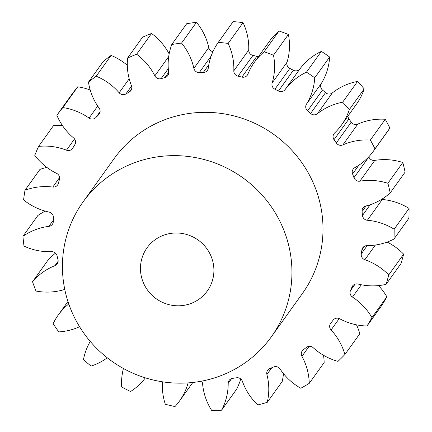 <?xml version="1.0" encoding="UTF-8"?>
<svg xmlns="http://www.w3.org/2000/svg" width="432" height="432" viewBox="0 0 432 432"><rect width="100%" height="100%" fill="white"/><g stroke="black" fill="none" stroke-linecap="round" stroke-linejoin="round"><path stroke-width="0.65" d="M212.306 259.664A37.06 36.067 35.7 0 1 207.295 291.001A37.06 36.067 35.7 0 1 171.461 305.197A37.06 36.067 35.7 0 1 142.063 279.131A37.06 36.067 35.7 0 1 147.074 247.795A37.06 36.067 35.7 0 1 182.909 233.593A37.06 36.067 35.7 0 1 212.306 259.664M67.424 299.808A115.808 112.703 35.7 0 1 83.084 201.895A115.808 112.703 35.7 0 1 195.075 157.513A115.808 112.703 35.7 0 1 286.945 238.982A115.808 112.703 35.7 0 1 271.285 336.901A115.808 112.703 35.7 0 1 159.295 381.278A115.808 112.703 35.7 0 1 67.424 299.808M83.084 201.895L114.14 158.598A115.808 112.703 35.7 0 1 226.136 114.215A115.808 112.703 35.7 0 1 318.006 195.685A115.808 112.703 35.7 0 1 302.346 293.603L271.285 336.901M254.421 62.235L269.33 41.456A59.416 57.818 -144.3 0 1 279.034 31.023L264.125 51.802A59.416 57.818 -144.3 0 0 254.421 62.235A59.416 57.818 -144.3 0 0 247.919 74.088A5.281 5.141 35.7 0 1 241.915 77.096A156.341 152.15 -144.3 0 0 238.037 76.189A5.281 5.141 35.7 0 1 233.815 70.799L248.724 50.02A59.416 57.818 -144.3 0 0 246.197 30.737A59.416 57.818 -144.3 0 0 243.059 22.642A187.612 182.579 35.7 0 0 233.177 21.6L218.273 42.385A59.416 57.818 -144.3 0 0 208.273 68.105A5.281 5.141 35.7 0 1 203.245 72.517A156.341 152.15 -144.3 0 0 199.292 72.592A5.281 5.141 35.7 0 1 193.876 68.38L208.78 47.596A5.281 5.141 -144.3 0 0 212.911 51.694M248.724 50.02A5.281 5.141 -144.3 0 0 252.947 55.409L238.037 76.189M272.144 82.982L287.053 62.197A5.281 5.141 -144.3 0 0 289.818 68.429L274.909 89.208A5.281 5.141 35.7 0 1 272.144 82.982A59.416 57.818 -144.3 0 0 273.494 55.242A187.612 182.579 35.7 0 0 264.125 51.802M306.466 104.155L321.37 83.371A5.281 5.141 -144.3 0 0 322.504 90.045L307.595 110.83A5.281 5.141 35.7 0 1 306.466 104.155A59.416 57.818 -144.3 0 0 314.739 77.798A187.612 182.579 35.7 0 0 306.466 72.176A59.416 57.818 -144.3 0 0 285.077 89.618A5.281 5.141 35.7 0 1 278.462 91.033A156.341 152.15 -144.3 0 0 274.909 89.208M347.965 116.051A5.281 5.141 -144.3 0 0 348.948 118.908L334.039 139.687A5.281 5.141 35.7 0 1 334.611 132.986A59.416 57.818 -144.3 0 0 341.501 125.064A59.416 57.818 -144.3 0 0 349.294 109.669A187.612 182.579 35.7 0 0 342.635 102.222A59.416 57.818 -144.3 0 0 317.401 113.729A5.281 5.141 35.7 0 1 310.603 113.459A156.341 152.15 -144.3 0 0 307.595 110.83M353.97 177.692L368.879 156.908A5.281 5.141 -144.3 0 0 374.792 160.391A59.416 57.818 -144.3 0 1 402.808 162.502L387.904 183.287A59.416 57.818 -144.3 0 0 359.883 181.17A5.281 5.141 35.7 0 1 353.97 177.692A156.341 152.15 -144.3 0 0 352.577 173.983A5.281 5.141 35.7 0 1 354.818 167.675A59.416 57.818 -144.3 0 0 373.421 151.151A59.416 57.818 -144.3 0 0 374.981 148.862A187.612 182.579 35.7 0 0 370.364 140.049A59.416 57.818 -144.3 0 0 342.873 144.898A5.281 5.141 35.7 0 1 336.312 142.965A156.341 152.15 -144.3 0 0 334.039 139.687M381.575 199.379A5.281 5.141 -144.3 0 0 382.271 199.487A59.416 57.818 -144.3 0 1 409.061 208.429L394.151 229.214A59.416 57.818 -144.3 0 0 367.362 220.266A5.281 5.141 35.7 0 1 362.475 215.46A156.341 152.15 -144.3 0 0 362.048 211.545A5.281 5.141 35.7 0 1 365.812 206.032A59.416 57.818 -144.3 0 0 390.193 192.899A187.612 182.579 35.7 0 0 387.904 183.287M387.142 242.06A59.416 57.818 -144.3 0 1 403.628 254.162L388.724 274.941A59.416 57.818 -144.3 0 0 364.846 259.729A5.281 5.141 35.7 0 1 361.287 253.897A156.341 152.15 -144.3 0 0 361.854 250.025A5.281 5.141 35.7 0 1 366.908 245.646A59.416 57.818 -144.3 0 0 393.979 239.031A187.612 182.579 35.7 0 0 394.151 229.214M378.508 285.595A59.416 57.818 -144.3 0 1 386.861 296.822L371.952 317.606A59.416 57.818 -144.3 0 0 352.49 297.081A5.281 5.141 35.7 0 1 350.482 290.59A156.341 152.15 -144.3 0 0 352.004 287.005A5.281 5.141 35.7 0 1 358.036 284.04A59.416 57.818 -144.3 0 0 386.089 284.342A187.612 182.579 35.7 0 0 388.724 274.941M356.503 324.837A59.416 57.818 -144.3 0 1 359.44 332.505A59.416 57.818 -144.3 0 1 359.802 333.736L344.893 354.515A59.416 57.818 -144.3 0 0 344.531 353.29A59.416 57.818 -144.3 0 0 331.074 329.967A5.281 5.141 35.7 0 1 330.745 323.228A156.341 152.15 -144.3 0 0 333.126 320.155A5.281 5.141 35.7 0 1 339.746 318.789A59.416 57.818 -144.3 0 0 367.022 325.998A187.612 182.579 35.7 0 0 371.952 317.606M323.525 355.293A59.416 57.818 -144.3 0 1 324.157 362.578L309.253 383.357A59.416 57.818 -144.3 0 0 306.698 367.61A59.416 57.818 -144.3 0 0 301.936 356.33A5.281 5.141 35.7 0 1 303.307 349.763A156.341 152.15 -144.3 0 0 306.401 347.398A5.281 5.141 35.7 0 1 313.2 347.711A59.416 57.818 -144.3 0 0 337.981 361.379A187.612 182.579 35.7 0 0 344.893 354.515M208.78 47.596A59.416 57.818 -144.3 0 0 207.56 42.914A59.416 57.818 -144.3 0 0 196.463 22.302L181.553 43.087A187.612 182.579 35.7 0 0 171.79 44.507A59.416 57.818 -144.3 0 0 168.62 72.047A5.281 5.141 35.7 0 1 164.894 77.593A156.341 152.15 -144.3 0 0 161.104 78.64A5.281 5.141 35.7 0 1 154.84 75.87A59.416 57.818 -144.3 0 0 136.636 54.243A187.612 182.579 35.7 0 0 127.597 58.039A59.416 57.818 -144.3 0 0 131.458 85.671A5.281 5.141 35.7 0 1 129.265 91.994A156.341 152.15 -144.3 0 0 125.885 93.955A5.281 5.141 35.7 0 1 119.156 92.794A59.416 57.818 -144.3 0 0 96.217 76.199A187.612 182.579 35.7 0 0 88.468 82.129A59.416 57.818 -144.3 0 0 99.122 108.124A5.281 5.141 35.7 0 1 98.599 114.826A156.341 152.15 -144.3 0 0 95.839 117.569A5.281 5.141 35.7 0 1 89.073 118.098A59.416 57.818 -144.3 0 0 62.84 107.579A187.612 182.579 35.7 0 0 56.873 115.268A59.416 57.818 -144.3 0 0 73.645 137.981A5.281 5.141 35.7 0 1 74.822 144.65A156.341 152.15 -144.3 0 0 72.851 148.003A5.281 5.141 35.7 0 1 66.479 150.19A59.416 57.818 -144.3 0 0 38.594 146.399A187.612 182.579 35.7 0 0 34.781 155.369A59.416 57.818 -144.3 0 0 56.619 173.383A5.281 5.141 35.7 0 1 59.427 179.593A156.341 152.15 -144.3 0 0 58.374 183.346A5.281 5.141 35.7 0 1 52.79 187.051A59.416 57.818 -144.3 0 0 25.013 190.231A187.612 182.579 35.7 0 0 23.593 199.919A59.416 57.818 -144.3 0 0 49.124 212.09A5.281 5.141 35.7 0 1 53.384 217.453A156.341 152.15 -144.3 0 0 53.314 221.378A5.281 5.141 35.7 0 1 48.87 226.363A59.416 57.818 -144.3 0 0 22.939 236.32A187.612 182.579 35.7 0 0 24.008 246.11A59.416 57.818 -144.3 0 0 51.629 251.683A5.281 5.141 35.7 0 1 57.073 255.863A156.341 152.15 -144.3 0 0 57.991 259.702A5.281 5.141 35.7 0 1 54.961 265.664A59.416 57.818 -144.3 0 0 32.513 281.761A187.612 182.579 35.7 0 0 35.996 291.044A59.416 57.818 -144.3 0 0 63.974 289.667A5.281 5.141 35.7 0 1 64.784 289.494M193.876 68.38A59.416 57.818 -144.3 0 0 192.65 63.698A59.416 57.818 -144.3 0 0 181.553 43.087M233.815 70.799A59.416 57.818 -144.3 0 0 231.287 51.516A59.416 57.818 -144.3 0 0 228.15 43.427A187.612 182.579 35.7 0 0 218.273 42.385M243.059 22.642L228.15 43.427M171.79 44.507L186.694 23.722A187.612 182.579 35.7 0 1 196.463 22.302M241.915 77.096L256.819 56.311A156.341 152.15 -144.3 0 0 252.947 55.409M256.819 56.311A5.281 5.141 -144.3 0 0 258.579 56.446M279.034 31.023A187.612 182.579 35.7 0 1 288.403 34.463L273.494 55.242M287.053 62.197A59.416 57.818 -144.3 0 0 288.403 34.463M278.462 91.033L293.371 70.249A156.341 152.15 -144.3 0 0 289.818 68.429M293.371 70.249A5.281 5.141 -144.3 0 0 299.981 68.839L285.077 89.618M321.37 83.371A59.416 57.818 -144.3 0 0 329.648 57.019A187.612 182.579 35.7 0 0 321.376 51.397A59.416 57.818 -144.3 0 0 299.981 68.839M310.603 113.459L325.512 92.675A156.341 152.15 -144.3 0 0 322.504 90.045M325.512 92.675A5.281 5.141 -144.3 0 0 332.311 92.95L317.401 113.729M341.501 125.064L356.411 104.279A59.416 57.818 -144.3 0 0 364.198 88.889A187.612 182.579 35.7 0 0 357.545 81.437A59.416 57.818 -144.3 0 0 332.311 92.95M336.312 142.965L351.216 122.18A156.341 152.15 -144.3 0 0 348.948 118.908M351.216 122.18A5.281 5.141 -144.3 0 0 357.782 124.119L342.873 144.898M373.421 151.151L388.33 130.367A59.416 57.818 -144.3 0 0 389.891 128.077A187.612 182.579 35.7 0 0 385.268 119.27A59.416 57.818 -144.3 0 0 357.782 124.119M402.808 162.502A187.612 182.579 35.7 0 1 405.103 172.12L390.193 192.899M409.061 208.429A187.612 182.579 35.7 0 1 408.883 218.246L393.979 239.031M403.628 254.162A187.612 182.579 35.7 0 1 400.993 263.563L386.089 284.342M386.861 296.822A187.612 182.579 35.7 0 1 381.931 305.219L367.022 325.998M240.754 378.956A59.416 57.818 -144.3 0 1 236.471 389.426L221.562 410.211A59.416 57.818 -144.3 0 0 228.199 383.368A5.281 5.141 35.7 0 1 232.61 378.346A156.341 152.15 -144.3 0 0 236.509 377.779A5.281 5.141 35.7 0 1 242.401 381.305A59.416 57.818 -144.3 0 0 257.78 404.946A187.612 182.579 35.7 0 0 267.262 402.322L282.166 381.537A59.416 57.818 -144.3 0 0 283.457 373.615M55.517 253.147A59.416 57.818 -144.3 0 0 47.417 260.977L32.513 281.761M45.263 211.135A59.416 57.818 -144.3 0 0 37.849 215.536L22.939 236.32M46.813 167.368A59.416 57.818 -144.3 0 0 39.917 169.452L25.013 190.231M62.327 125.366A59.416 57.818 -144.3 0 0 53.503 125.62L38.594 146.399M56.873 115.268L71.777 94.484A187.612 182.579 35.7 0 1 77.744 86.794L62.84 107.579M90.223 90.018A59.416 57.818 -144.3 0 0 77.744 86.794M88.468 82.129L103.378 61.349A187.612 182.579 35.7 0 1 111.127 55.42L96.217 76.199M127.3 65.291A59.416 57.818 -144.3 0 0 111.127 55.42M127.597 58.039L142.501 37.255A187.612 182.579 35.7 0 1 151.546 33.464L136.636 54.243M169.144 53.919A59.416 57.818 -144.3 0 0 151.546 33.464M68.774 303.944A59.416 57.818 -144.3 0 0 58.223 315.068A59.416 57.818 -144.3 0 0 53.125 323.708A187.612 182.579 35.7 0 0 58.806 331.9A59.416 57.818 -144.3 0 0 79.58 326.727M90.256 341.431A59.416 57.818 -144.3 0 0 83.489 359.521A187.612 182.579 35.7 0 0 91.012 366.104A59.416 57.818 -144.3 0 0 107.282 357.815M123.428 368.507A59.416 57.818 -144.3 0 0 121.689 386.948A187.612 182.579 35.7 0 0 130.577 391.516A59.416 57.818 -144.3 0 0 145.373 377.86M162.518 381.818A59.416 57.818 -144.3 0 0 165.326 404.271A187.612 182.579 35.7 0 0 175.025 406.534A59.416 57.818 -144.3 0 0 179.458 401.101A59.416 57.818 -144.3 0 0 188.087 382.892M201.555 381.154A5.281 5.141 35.7 0 1 202.597 383.854A59.416 57.818 -144.3 0 0 211.658 410.4A187.612 182.579 35.7 0 0 221.562 410.211M267.262 402.322A59.416 57.818 -144.3 0 0 266.911 374.512A5.281 5.141 35.7 0 1 269.892 368.534A156.341 152.15 -144.3 0 0 273.505 367.016A5.281 5.141 35.7 0 1 280.055 368.998A59.416 57.818 -144.3 0 0 300.791 388.26A187.612 182.579 35.7 0 0 309.253 383.357M321.376 51.397L306.466 72.176M329.648 57.019L314.739 77.798M357.545 81.437L342.635 102.222M364.198 88.889L349.294 109.669M385.268 119.27L370.364 140.049M389.891 128.077L374.981 148.862M362.475 215.46L370.17 204.73M361.287 253.897L367.205 245.646M350.482 290.59L355.12 284.126M164.894 77.593L168.647 72.355M168.28 68.639L161.104 78.64M154.84 75.87L168.712 56.522M129.265 91.994L131.744 88.544M131.582 86.011L125.885 93.955M119.156 92.794L129.2 78.797M98.599 114.826L99.641 113.373M100.111 111.613L95.839 117.569M89.073 118.098L97.702 106.067M66.479 150.19L74.542 138.947M52.79 187.051L59.6 177.557M48.87 226.363L53.325 220.153M54.961 265.664L58.142 261.236M231.638 378.572L228.199 383.368M271.75 367.767L266.911 374.512M309.112 346.329L301.936 356.33M339.26 318.557L331.074 329.967M361.319 284.774L352.49 297.081M353.36 285.12L352.004 287.005M375.386 245.041L364.846 259.729M364.613 246.181L361.854 250.025M382.271 199.487L367.362 220.266M366.05 205.967L362.048 211.545M374.792 160.391L359.883 181.17M358.873 165.208L352.577 173.983M203.245 72.517L208.786 64.795M211.135 56.079L199.292 72.592M67.954 301.504L58.223 315.068M192.829 382.466L179.458 401.101"/></g></svg>
